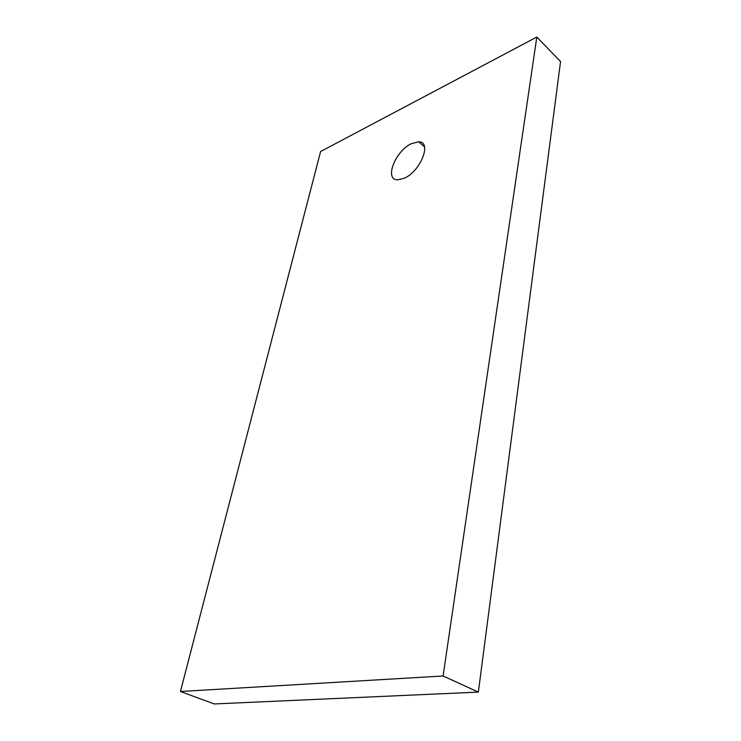 <?xml version="1.0" encoding="UTF-8"?>
<svg xmlns="http://www.w3.org/2000/svg" width="741" height="741" viewBox="0 0 741 741"><rect width="100%" height="100%" fill="white"/><g stroke="black" fill="none" stroke-linecap="round" stroke-linejoin="round"><path stroke-width="1.11" d="M404.262 178.248C420.721 171.282 432.318 141.503 418.693 141.818L411.505 143.615C395.212 150.951 383.912 180.119 397.722 179.841L404.262 178.248M478.353 692.094L560.557 61.54L536.808 37.05L320.603 151.535L180.443 691.492L214.232 703.95L478.353 692.094L443.09 675.987L536.808 37.05M180.443 691.492L443.09 675.987M424.51 146.811L418.693 141.818"/></g></svg>
